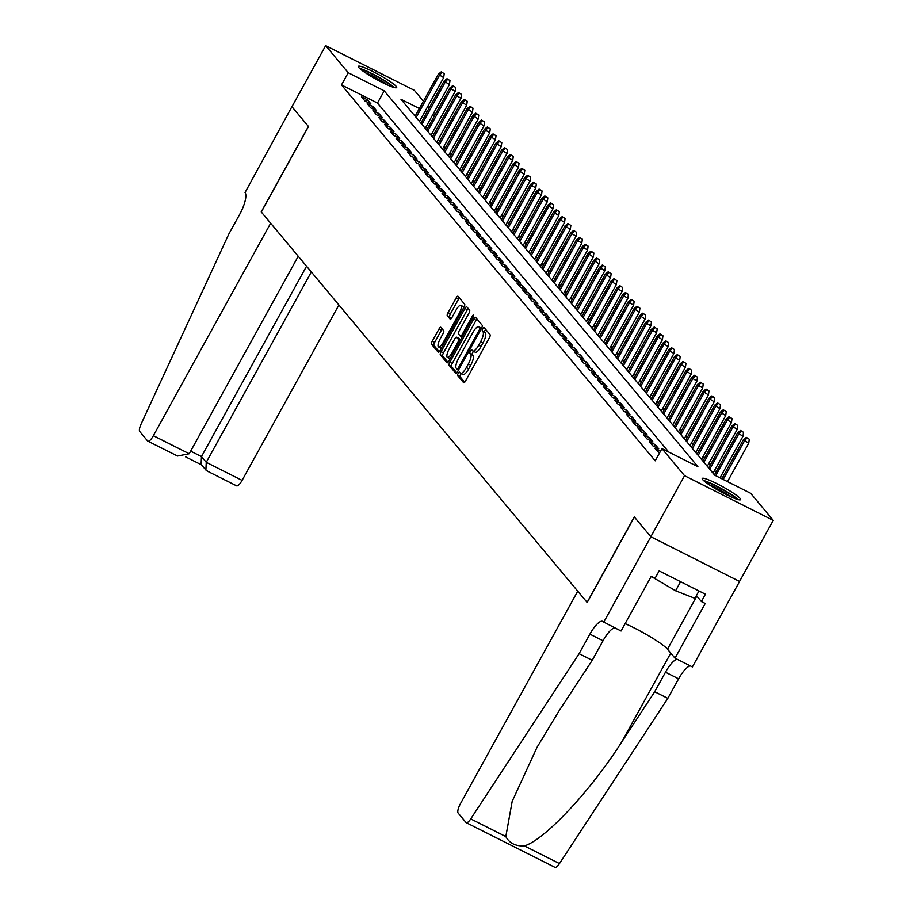 <?xml version="1.0" encoding="UTF-8"?>
<svg xmlns="http://www.w3.org/2000/svg" width="913" height="913" viewBox="0 0 913 913"><rect width="100%" height="100%" fill="white"/><g stroke="black" fill="none" stroke-linecap="round" stroke-linejoin="round"><path stroke-width="1.37" d="M458.178 373.371A1.929 0.571 -63.3 0 0 457.653 375.517L463.656 382.718A2.762 0.81 -63.3 0 0 463.736 382.787A2.762 0.81 -63.3 0 0 465.539 380.995L489.357 337.844A2.762 0.81 -63.3 0 0 490.121 334.774L484.118 327.573A1.929 0.571 -63.3 0 0 484.061 327.527A1.929 0.571 -63.3 0 0 482.794 328.783A1.929 0.571 -63.3 0 0 482.269 330.928L483.045 331.864A8.822 2.613 -63.3 0 1 480.615 341.702L478.629 345.297A8.822 2.613 -63.3 0 1 472.854 351.014A8.822 2.613 -63.3 0 1 472.592 350.797L471.816 349.873A1.929 0.571 -63.3 0 0 471.747 349.827A1.929 0.571 -63.3 0 0 470.492 351.071A1.929 0.571 -63.3 0 0 469.955 353.228L470.731 354.164A8.822 2.613 -63.3 0 1 468.312 364.002L466.326 367.597A8.822 2.613 -63.3 0 1 460.54 373.314A8.822 2.613 -63.3 0 1 460.278 373.097L459.501 372.162A1.929 0.571 -63.3 0 0 459.444 372.116A1.929 0.571 -63.3 0 0 458.178 373.371M461.225 373.657A1.929 0.571 -63.3 0 0 460.574 374.581A1.929 0.571 -63.3 0 0 460.049 376.727L464.671 382.262M485.602 329.353A1.929 0.571 -63.3 0 0 485.191 329.992A1.929 0.571 -63.3 0 0 484.666 332.138L485.442 333.074L483.045 331.864M473.527 351.357A1.929 0.571 -63.3 0 0 472.888 352.281A1.929 0.571 -63.3 0 0 472.352 354.438L473.128 355.362L470.731 354.164M396.196 86.37A21.923 2.659 -151.1 0 1 396.687 87.545A21.923 2.659 -151.1 0 1 379.112 80.858A21.923 2.659 -151.1 0 1 358.786 67.539A21.923 2.659 -151.1 0 1 358.295 66.364A21.923 2.659 -151.1 0 1 375.871 73.063A21.923 2.659 -151.1 0 1 396.196 86.37M740.123 498.475A21.923 2.659 -151.1 0 1 740.603 499.651A21.923 2.659 -151.1 0 1 723.039 492.963A21.923 2.659 -151.1 0 1 702.713 479.645A21.923 2.659 -151.1 0 1 702.223 478.469A21.923 2.659 -151.1 0 1 719.798 485.157A21.923 2.659 -151.1 0 1 740.123 498.475M440.865 327.322A2.762 0.81 -63.3 0 0 440.785 327.265A2.762 0.81 -63.3 0 0 438.97 329.045L432.294 341.154A2.762 0.81 -63.3 0 0 431.529 344.224L438.206 352.213A2.762 0.81 -63.3 0 0 438.286 352.281A2.762 0.81 -63.3 0 0 440.089 350.501L463.907 307.35A2.762 0.81 -63.3 0 0 464.671 304.269L457.995 296.28A2.762 0.81 -63.3 0 0 457.915 296.211A2.762 0.81 -63.3 0 0 456.112 298.003L448.043 312.623A2.762 0.81 -63.3 0 0 447.279 315.704L450.132 319.116A2.762 0.81 -63.3 0 0 450.212 319.185A2.762 0.81 -63.3 0 0 452.026 317.404L456.021 310.146A7.384 2.18 -63.3 0 1 460.86 305.364A7.384 2.18 -63.3 0 1 459.045 313.775L443.364 342.181A7.384 2.18 -63.3 0 1 438.537 346.951A7.384 2.18 -63.3 0 1 440.34 338.552L442.953 333.816A2.762 0.81 -63.3 0 0 443.718 330.746L440.865 327.322M603.676 622.255L650.866 536.776L634.375 517.02L587.185 602.5L577.746 591.179L460.46 803.657A8.434 2.488 -63.3 0 0 458.132 813.049L465.995 822.465A8.434 2.488 -63.3 0 0 466.246 822.67A8.434 2.488 -63.3 0 0 470.743 818.904L579.104 653.685L589.889 634.147A19.675 5.82 116.7 0 1 602.774 621.399A19.675 5.82 116.7 0 1 603.356 621.879L621.057 631.009L651.266 576.308L655.1 578.237L659.14 570.91L705.418 594.215L701.378 601.541L705.213 603.47L675.015 658.182L692.396 666.935L739.587 581.455L650.832 536.741L634.284 516.918L587.105 602.386L261.312 212.01L308.491 126.53L291.943 106.707L325.656 45.65L414.365 90.33L423.427 101.183M650.832 536.741L684.545 475.684L661.948 448.614L697.909 466.726L384.213 90.832L348.241 72.72L325.656 45.65M668.704 452.026L377.468 103.043L341.496 84.932L655.203 460.825L661.948 448.614M341.496 84.932L348.241 72.72M449.858 362.21A2.762 0.81 -63.3 0 0 449.105 365.28L455.77 373.269A2.762 0.81 -63.3 0 0 455.849 373.337A2.762 0.81 -63.3 0 0 457.664 371.545L481.482 328.406A2.762 0.81 -63.3 0 0 482.235 325.325L475.57 317.336A2.762 0.81 -63.3 0 0 475.49 317.268A2.762 0.81 -63.3 0 0 473.687 319.059L449.858 362.21L452.266 363.42A2.762 0.81 -63.3 0 0 451.501 366.49L456.785 372.824M446.982 362.746L440.317 354.758A2.762 0.81 -63.3 0 1 441.082 351.676L464.9 308.526A2.762 0.81 -63.3 0 1 466.703 306.745A2.762 0.81 -63.3 0 1 466.783 306.814L469.636 310.226A2.762 0.81 -63.3 0 1 468.883 313.307L459.216 330.803A2.762 0.81 -63.3 0 0 458.463 333.873L460.357 336.144A2.762 0.81 -63.3 0 0 460.437 336.212A2.762 0.81 -63.3 0 0 462.24 334.42L472.295 316.206A1.929 0.571 -63.3 0 1 473.562 314.951A1.929 0.571 -63.3 0 1 473.094 317.153L448.876 361.023A2.762 0.81 -63.3 0 1 447.073 362.815A2.762 0.81 -63.3 0 1 446.982 362.746L447.176 362.838M660.476 451.284L655.032 448.545L659.437 453.168M649.28 441.652L652.727 445.784L658.73 448.808L655.272 444.665L649.28 441.652M643.517 434.748L646.975 438.891L652.966 441.903L649.52 437.772L643.517 434.748M637.765 427.855L641.223 431.997L647.214 435.01L643.756 430.879L637.765 427.855M632.013 420.961L635.459 425.093L641.462 428.117L638.004 423.974L632.013 420.961M626.25 414.057L629.708 418.2L635.699 421.213L632.253 417.081L626.25 414.057M620.498 407.164L623.956 411.307L629.947 414.319L626.489 410.177L620.498 407.164M614.746 400.271L618.192 404.402L624.195 407.426L620.737 403.284L614.746 400.271M608.982 393.366L612.44 397.509L618.432 400.522L614.985 396.39L608.982 393.366M603.231 386.473L606.689 390.616L612.68 393.629L609.222 389.486L603.231 386.473M597.479 379.58L600.925 383.711L606.917 386.735L603.47 382.593L597.479 379.58M591.715 372.675L595.173 376.818L601.165 379.831L597.707 375.7L591.715 372.675M585.963 365.782L589.41 369.913L595.413 372.938L591.955 368.795L585.963 365.782M580.2 358.877L583.658 363.02L589.65 366.045L586.203 361.902L580.2 358.877M574.448 351.984L577.906 356.127L583.898 359.14L580.44 355.009L574.448 351.984M568.696 345.091L572.143 349.223L578.146 352.247L574.688 348.104L568.696 345.091M562.933 338.187L566.391 342.329L572.383 345.354L568.936 341.211L562.933 338.187M557.181 331.293L560.639 335.436L566.631 338.449L563.173 334.318L557.181 331.293M551.429 324.4L554.876 328.532L560.879 331.556L557.421 327.413L551.429 324.4M545.666 317.496L549.124 321.638L555.115 324.663L551.669 320.52L545.666 317.496M539.914 310.603L543.372 314.745L549.364 317.758L545.906 313.627L539.914 310.603M534.162 303.709L537.609 307.841L543.6 310.865L540.154 306.722L534.162 303.709M528.399 296.805L531.857 300.948L537.848 303.961L534.39 299.829L528.399 296.805M522.647 289.912L526.093 294.054L532.096 297.067L528.638 292.936L522.647 289.912M516.884 283.019L520.342 287.15L526.333 290.174L522.887 286.031L516.884 283.019M511.132 276.114L514.59 280.257L520.581 283.27L517.123 279.138L511.132 276.114M505.38 269.221L508.826 273.364L514.829 276.377L511.371 272.234L505.38 269.221M499.616 262.328L503.074 266.459L509.066 269.483L505.619 265.341L499.616 262.328M493.865 255.423L497.323 259.566L503.314 262.579L499.856 258.447L493.865 255.423M488.113 248.53L491.559 252.661L497.562 255.686L494.104 251.543L488.113 248.53M482.349 241.637L485.807 245.768L491.799 248.793L488.352 244.65L482.349 241.637M476.597 234.732L480.055 238.875L486.047 241.888L482.589 237.757L476.597 234.732M470.846 227.839L474.292 231.97L480.284 234.995L476.837 230.852L470.846 227.839M465.082 220.935L468.54 225.077L474.532 228.102L471.074 223.959L465.082 220.935M459.33 214.041L462.777 218.184L468.78 221.197L465.322 217.066L459.33 214.041M453.567 207.148L457.025 211.28L463.017 214.304L459.57 210.161L453.567 207.148M447.815 200.244L451.273 204.386L457.265 207.411L453.807 203.268L447.815 200.244M442.063 193.351L445.51 197.493L451.513 200.506L448.055 196.375L442.063 193.351M436.3 186.457L439.758 190.589L445.749 193.613L442.303 189.47L436.3 186.457M430.548 179.553L434.006 183.696L439.998 186.709L436.54 182.577L430.548 179.553M424.796 172.66L428.243 176.802L434.246 179.815L430.788 175.684L424.796 172.66M419.033 165.767L422.491 169.898L428.482 172.922L425.036 168.779L419.033 165.767M413.281 158.862L416.739 163.005L422.73 166.018L419.272 161.886L413.281 158.862M407.529 151.969L410.976 156.112L416.967 159.124L413.521 154.982L407.529 151.969M401.766 145.076L405.224 149.207L411.215 152.231L407.757 148.089L401.766 145.076M396.014 138.171L399.46 142.314L405.463 145.327L402.005 141.195L396.014 138.171M390.25 131.278L393.708 135.421L399.7 138.434L396.253 134.291L390.25 131.278M384.499 124.385L387.957 128.516L393.948 131.54L390.49 127.398L384.499 124.385M378.747 117.48L382.193 121.623L388.196 124.636L384.738 120.505L378.747 117.48M372.983 110.587L376.441 114.718L382.433 117.743L378.986 113.6L372.983 110.587M367.231 103.683L370.689 107.825L376.681 110.85L373.223 106.707L367.231 103.683M370.929 103.945L367.471 99.814L361.48 96.789L364.926 100.932L370.929 103.945M721.453 478.583L720.357 477.259M715.997 472.044L714.594 470.366M710.246 465.151L708.842 463.473M704.482 458.246L703.078 456.568M698.73 451.353L697.327 449.675M692.967 444.448L691.575 442.771M687.215 437.555L685.811 435.878M681.463 430.662L680.059 428.984M675.7 423.758L674.308 422.08M669.948 416.864L668.544 415.187M664.196 409.971L662.792 408.294M658.433 403.067L657.04 401.389M652.681 396.174L651.277 394.496M646.929 389.28L645.525 387.603M641.166 382.376L639.762 380.698M635.414 375.483L634.01 373.805M629.65 368.59L628.258 366.912M623.899 361.685L622.495 360.007M618.147 354.792L616.743 353.114M612.383 347.899L610.991 346.221M606.631 340.994L605.228 339.316M600.88 334.101L599.476 332.423M595.116 327.208L593.724 325.53M589.364 320.303L587.961 318.626M583.612 313.41L582.209 311.732M577.849 306.506L576.445 304.828M572.097 299.612L570.693 297.935M566.334 292.719L564.942 291.042M560.582 285.815L559.178 284.137M554.83 278.922L553.426 277.244M549.067 272.028L547.674 270.351M543.315 265.124L541.911 263.446M537.563 258.231L536.159 256.553M531.8 251.337L530.407 249.66M526.048 244.433L524.644 242.755M520.296 237.54L518.892 235.862M514.533 230.647L513.129 228.969M508.781 223.742L507.377 222.064M503.017 216.849L501.625 215.171M497.265 209.956L495.862 208.278M491.514 203.051L490.11 201.374M485.75 196.158L484.358 194.48M479.998 189.253L478.595 187.576M474.246 182.36L472.843 180.683M468.483 175.467L467.091 173.79M462.731 168.563L461.327 166.885M456.979 161.669L455.576 159.992M451.216 154.776L449.824 153.099M445.464 147.872L444.06 146.194M439.701 140.979L438.308 139.301M433.949 134.085L432.545 132.408M427.581 128.288L425.766 127.375M739.553 581.421L773.254 520.364L684.545 475.684M427.775 106.399L429.178 108.076M433.538 113.292L434.93 114.97M419.364 108.533L400.99 99.289L714.696 475.182L750.669 493.294L773.254 520.364M434.326 116.077L432.511 115.164M426.839 112.31L425.024 111.386M377.468 103.043L384.213 90.832M655.272 444.665L654.233 446.548M649.52 437.772L648.481 439.644M643.756 430.879L642.729 432.751M638.004 423.974L636.966 425.857M632.253 417.081L631.214 418.953M626.489 410.177L625.451 412.06M620.737 403.284L619.699 405.167M614.985 396.39L613.947 398.262M609.222 389.486L608.184 391.369M603.47 382.593L602.432 384.476M597.707 375.7L596.68 377.571M591.955 368.795L590.916 370.678M586.203 361.902L585.165 363.773M580.44 355.009L579.413 356.88M574.688 348.104L573.649 349.987M568.936 341.211L567.897 343.083M563.173 334.318L562.134 336.189M557.421 327.413L556.382 329.296M551.669 320.52L550.63 322.392M545.906 313.627L544.867 315.499M540.154 306.722L539.115 308.605M534.39 299.829L533.363 301.701M528.638 292.936L527.6 294.808M522.887 286.031L521.848 287.915M517.123 279.138L516.096 281.01M511.371 272.234L510.333 274.117M505.619 265.341L504.581 267.224M499.856 258.447L498.818 260.319M494.104 251.543L493.066 253.426M488.352 244.65L487.314 246.533M482.589 237.757L481.55 239.628M476.837 230.852L475.799 232.735M471.074 223.959L470.047 225.831M465.322 217.066L464.283 218.937M459.57 210.161L458.531 212.044M453.807 203.268L452.78 205.14M448.055 196.375L447.016 198.247M442.303 189.47L441.264 191.353M436.54 182.577L435.501 184.449M430.788 175.684L429.749 177.556M425.036 168.779L423.997 170.663M419.272 161.886L418.234 163.758M413.521 154.982L412.482 156.865M407.757 148.089L406.73 149.972M402.005 141.195L400.967 143.067M396.253 134.291L395.215 136.174M390.49 127.398L389.463 129.281M384.738 120.505L383.7 122.376M378.986 113.6L377.948 115.483M373.223 106.707L372.196 108.59M367.471 99.814L366.433 101.685M462.674 374.307A8.822 2.613 -63.3 0 0 462.937 374.513A8.822 2.613 -63.3 0 0 468.723 368.795L466.326 367.597M473.128 355.362A8.822 2.613 -63.3 0 1 470.709 365.2L468.723 368.795M474.988 352.007A8.822 2.613 -63.3 0 0 475.251 352.224A8.822 2.613 -63.3 0 0 481.025 346.506L478.629 345.297M485.442 333.074A8.822 2.613 -63.3 0 1 483.011 342.911L481.025 346.506M476.951 319.002A2.762 0.81 -63.3 0 0 476.084 320.269L452.266 363.42M457.002 369.172A1.929 0.571 -63.3 0 0 457.059 369.217A1.929 0.571 -63.3 0 0 458.326 367.962L479.234 330.095A1.929 0.571 -63.3 0 0 479.759 327.938L478.948 326.957A8.822 2.613 -63.3 0 0 478.686 326.74A8.822 2.613 -63.3 0 0 472.9 332.458L458.611 358.353A8.822 2.613 -63.3 0 0 456.18 368.19L457.002 369.172M480.752 327.87A8.822 2.613 -63.3 0 1 481.083 327.95A8.822 2.613 -63.3 0 1 481.345 328.166L481.505 328.36M447.998 362.29L442.714 355.967L440.317 354.758M468.175 308.468A2.762 0.81 -63.3 0 0 467.296 309.735L443.478 352.886A2.762 0.81 -63.3 0 0 442.714 355.967M449.196 348.96A7.384 2.18 -63.3 0 0 447.393 357.36A7.384 2.18 -63.3 0 0 452.22 352.589L457.744 342.58A2.762 0.81 -63.3 0 0 458.497 339.499L456.614 337.239A2.762 0.81 -63.3 0 0 456.523 337.171A2.762 0.81 -63.3 0 0 454.72 338.951L449.196 348.96M447.393 357.36L449.789 358.569A7.384 2.18 -63.3 0 0 450.189 358.638M458.817 338.346A2.762 0.81 -63.3 0 1 458.919 338.369A2.762 0.81 -63.3 0 1 459.011 338.438L460.414 340.127M438.537 346.951L440.933 348.161A7.384 2.18 -63.3 0 0 441.333 348.23M463.77 307.601A7.384 2.18 -63.3 0 0 463.256 306.574L460.86 305.364M459.387 297.946A2.762 0.81 -63.3 0 0 458.509 299.213L450.44 313.832A2.762 0.81 -63.3 0 0 449.675 316.914L451.148 318.671M442.246 328.988A2.762 0.81 -63.3 0 0 441.367 330.255L434.691 342.364A2.762 0.81 -63.3 0 0 433.926 345.434L439.21 351.767M749.299 439.244L746.32 437.35L749.299 439.244L748.728 443.182L743.376 439.758L721.841 478.777M746.891 438.035L744.415 441.002L723.187 479.462M748.728 443.182L727.501 481.63M743.376 439.758L746.32 437.35M704.904 481.676A18.968 2.305 -151.1 0 1 732.409 495.748A18.968 2.305 -151.1 0 1 736.46 499.103M731.553 497.129A17.564 2.134 28.9 0 0 730.845 496.615A17.564 2.134 28.9 0 0 709.196 484.78M738.218 499.639A21.775 2.648 28.9 0 0 734.2 496.444A21.775 2.648 28.9 0 0 703.512 480.478M651.197 576.423L675.586 590.779L694.907 598.346L698.97 590.973M680.596 581.718L675.586 590.779M360.977 69.571A18.968 2.305 -151.1 0 1 388.493 83.642A18.968 2.305 -151.1 0 1 392.544 86.997M387.626 85.023A17.564 2.134 28.9 0 0 386.918 84.51A17.564 2.134 28.9 0 0 365.268 72.675M394.302 87.534A21.775 2.648 28.9 0 0 390.273 84.338A21.775 2.648 28.9 0 0 359.585 68.372M579.104 653.685L592.24 660.293L559.007 710.953L536.992 747.405L512.193 801.317L505.825 836.57C509.351 843.178 515.537 846.294 524.382 845.917C544.502 840.028 590.357 791.16 621.468 742.406L654.701 691.746L665.486 672.208A19.675 5.82 116.7 0 1 677.218 659.289M654.701 691.746L667.825 698.365L678.61 678.827A19.675 5.82 116.7 0 1 690.342 665.908M614.757 627.836A19.675 5.82 116.7 0 0 603.025 640.755L592.24 660.293M524.382 845.917L559.464 863.584L667.825 698.365M650.866 536.776L739.587 581.455M625.143 623.625A31.613 3.835 -151.1 0 1 667.506 649.177L675.015 658.182M559.464 863.584A8.434 2.488 116.7 0 1 554.967 867.35A8.434 2.488 116.7 0 1 554.716 867.145M696.414 595.607L701.378 601.541M176.255 455.382L147.849 441.15A8.434 2.488 -63.3 0 1 147.598 440.945L139.746 431.541A8.434 2.488 -63.3 0 1 141.138 423.952L228.855 233.99L239.64 214.452A19.675 5.82 -63.3 0 0 245.049 192.529L291.92 106.673L308.411 126.428L261.221 211.907L270.659 223.217L153.373 435.695L189.219 453.75L298.231 256.256M311.333 271.948L206.247 462.32L242.093 480.375A8.434 2.488 116.7 0 1 236.57 485.83A8.434 2.488 116.7 0 1 236.319 485.625M338.906 304.988L242.093 480.375M147.849 441.15A8.434 2.488 -63.3 0 0 153.373 435.695M306.551 266.231L201.465 456.591L206.247 462.32L205.893 470.058L207.662 471.199M205.893 470.058L201.111 464.34L201.465 456.591L190.646 451.148M177.419 456.044L189.219 453.75M743.536 432.351L740.569 430.445L743.536 432.351L742.977 436.277L737.624 432.865L714.434 474.874M741.139 431.141L738.663 434.109L715.701 475.684M742.977 436.277L720.015 477.864M737.624 432.865L740.569 430.445M737.784 425.447L734.805 423.552L737.784 425.447L737.213 429.384L731.872 425.972L708.682 467.97M735.387 424.237L732.899 427.216L709.721 469.214M737.213 429.384L713.03 473.196M731.872 425.972L734.805 423.552M732.021 418.553L729.053 416.659L732.021 418.553L731.461 422.491L726.109 419.067L702.919 461.076M729.624 417.344L727.147 420.311L703.957 462.32M731.461 422.491L707.278 466.292M726.109 419.067L729.053 416.659M726.269 411.66L723.301 409.754L726.269 411.66L725.709 415.586L720.357 412.174L697.167 454.172M723.872 410.451L721.396 413.418L698.205 455.416M725.709 415.586L701.526 459.399M720.357 412.174L723.301 409.754M720.517 404.756L717.538 402.861L720.517 404.756L719.946 408.693L714.594 405.281L691.415 447.279M718.12 403.546L715.632 406.513L692.442 448.523M719.946 408.693L695.763 452.494M714.594 405.281L717.538 402.861M714.753 397.863L711.786 395.968L714.753 397.863L714.194 401.8L708.842 398.376L685.652 440.386M712.357 396.653L709.88 399.62L686.69 441.63M714.194 401.8L690.011 445.601M708.842 398.376L711.786 395.968M709.002 390.969L706.023 389.064L709.002 390.969L708.442 394.895L703.09 391.483L679.9 433.481M706.605 389.76L704.117 392.727L680.938 434.725M708.442 394.895L684.259 438.708M703.09 391.483L706.023 389.064M703.25 384.065L700.271 382.17L703.25 384.065L702.679 388.002L697.327 384.59L674.148 426.588M700.853 382.855L698.365 385.822L675.175 427.832M702.679 388.002L678.496 431.803M697.327 384.59L700.271 382.17M697.486 377.172L694.519 375.277L697.486 377.172L696.927 381.109L691.575 377.685L668.384 419.695M695.09 375.962L692.613 378.929L669.423 420.927M696.927 381.109L672.744 424.91M691.575 377.685L694.519 375.277M691.734 370.267L688.756 368.373L691.734 370.267L691.175 374.204L685.823 370.792L662.633 412.79M689.338 369.069L686.85 372.036L663.671 414.034M691.175 374.204L666.992 418.017M685.823 370.792L688.756 368.373M685.983 363.374L683.004 361.48L685.983 363.374L685.412 367.311L680.059 363.899L656.881 405.897M683.575 362.164L681.098 365.132L657.908 407.141M685.412 367.311L661.229 411.112M680.059 363.899L683.004 361.48M680.219 356.481L677.252 354.586L680.219 356.481L679.66 360.407L674.308 356.994L651.117 399.004M677.823 355.271L675.346 358.238L652.156 400.236M679.66 360.407L655.477 404.219M674.308 356.994L677.252 354.586M674.467 349.576L671.489 347.682L674.467 349.576L673.897 353.514L668.556 350.101L645.365 392.099M672.071 348.378L669.583 351.345L646.404 393.343M673.897 353.514L649.714 397.326M668.556 350.101L671.489 347.682M668.704 342.683L665.737 340.789L668.704 342.683L668.145 346.62L662.792 343.208L639.602 385.206M666.307 341.473L663.831 344.441L640.641 386.45M668.145 346.62L643.962 390.422M662.792 343.208L665.737 340.789M662.952 335.79L659.985 333.884L662.952 335.79L662.393 339.716L657.04 336.304L633.85 378.313M660.556 334.58L658.079 337.548L634.889 379.546M662.393 339.716L638.21 383.528M657.04 336.304L659.985 333.884M657.2 328.885L654.222 326.991L657.2 328.885L656.63 332.823L651.277 329.41L628.098 371.408M654.804 327.687L652.316 330.654L629.137 372.652M656.63 332.823L632.447 376.635M651.277 329.41L654.222 326.991M651.437 321.992L648.47 320.098L651.437 321.992L650.878 325.93L645.525 322.506L622.335 364.515M649.04 320.783L646.564 323.75L623.374 365.759M650.878 325.93L626.695 369.731M645.525 322.506L648.47 320.098M645.685 315.099L642.706 313.193L645.685 315.099L645.126 319.025L639.773 315.613L616.583 357.622M643.288 313.889L640.8 316.857L617.622 358.855M645.126 319.025L620.943 362.838M639.773 315.613L642.706 313.193M639.933 308.195L636.954 306.3L639.933 308.195L639.362 312.132L634.01 308.72L610.831 350.718M637.536 306.996L635.049 309.964L611.858 351.962M639.362 312.132L615.179 355.944M634.01 308.72L636.954 306.3M634.17 301.301L631.203 299.407L634.17 301.301L633.611 305.239L628.258 301.815L605.068 343.824M631.773 300.092L629.297 303.059L606.106 345.068M633.611 305.239L609.428 349.04M628.258 301.815L631.203 299.407M628.418 294.408L625.439 292.502L628.418 294.408L627.859 298.334L622.506 294.922L599.316 336.92M626.021 293.199L623.533 296.166L600.355 338.164M627.859 298.334L603.676 342.147M622.506 294.922L625.439 292.502M622.666 287.504L619.687 285.609L622.666 287.504L622.095 291.441L616.743 288.029L593.564 330.027M620.258 286.294L617.781 289.273L594.591 331.271M622.095 291.441L597.912 335.242M616.743 288.029L619.687 285.609M616.903 280.611L613.935 278.716L616.903 280.611L616.343 284.548L610.991 281.124L587.801 323.134M614.506 279.401L612.03 282.368L588.839 324.377M616.343 284.548L592.16 328.349M610.991 281.124L613.935 278.716M611.151 273.717L608.172 271.812L611.151 273.717L610.58 277.643L605.239 274.231L582.049 316.229M608.754 272.508L606.266 275.475L583.087 317.473M610.58 277.643L586.408 321.456M605.239 274.231L608.172 271.812M605.387 266.813L602.42 264.918L605.387 266.813L604.828 270.75L599.476 267.338L576.286 309.336M602.991 265.603L600.514 268.57L577.324 310.58M604.828 270.75L580.645 314.551M599.476 267.338L602.42 264.918M599.636 259.92L596.668 258.025L599.636 259.92L599.076 263.857L593.724 260.433L570.534 302.443M597.239 258.71L594.762 261.677L571.572 303.687M599.076 263.857L574.893 307.658M593.724 260.433L596.668 258.025M593.884 253.027L590.905 251.121L593.884 253.027L593.313 256.952L587.961 253.54L564.782 295.538M591.487 251.817L588.999 254.784L565.82 296.782M593.313 256.952L569.13 300.765M587.961 253.54L590.905 251.121M588.12 246.122L585.153 244.228L588.12 246.122L587.561 250.059L582.209 246.647L559.018 288.645M585.724 244.912L583.247 247.88L560.057 289.889M587.561 250.059L563.378 293.86M582.209 246.647L585.153 244.228M582.368 239.229L579.39 237.334L582.368 239.229L581.809 243.166L576.457 239.742L553.267 281.752M579.972 238.019L577.484 240.986L554.305 282.984M581.809 243.166L557.626 286.967M576.457 239.742L579.39 237.334M576.617 232.324L573.638 230.43L576.617 232.324L576.046 236.262L570.693 232.849L547.515 274.847M574.22 231.126L571.732 234.093L548.542 276.091M576.046 236.262L551.863 280.074M570.693 232.849L573.638 230.43M570.853 225.431L567.886 223.537L570.853 225.431L570.294 229.368L564.942 225.956L541.751 267.954M568.457 224.221L565.98 227.189L542.79 269.198M570.294 229.368L546.111 273.17M564.942 225.956L567.886 223.537M565.101 218.538L562.123 216.643L565.101 218.538L564.542 222.464L559.19 219.052L535.999 261.061M562.705 217.328L560.217 220.295L537.038 262.293M564.542 222.464L540.359 266.276M559.19 219.052L562.123 216.643M559.349 211.633L556.371 209.739L559.349 211.633L558.779 215.571L553.426 212.158L530.248 254.156M556.941 210.435L554.465 213.402L531.275 255.4M558.779 215.571L534.596 259.383M553.426 212.158L556.371 209.739M553.586 204.74L550.619 202.846L553.586 204.74L553.027 208.678L547.674 205.265L524.484 247.263M551.19 203.531L548.713 206.498L525.523 248.507M553.027 208.678L528.844 252.479M547.674 205.265L550.619 202.846M547.834 197.847L544.856 195.941L547.834 197.847L547.275 201.773L541.923 198.361L518.732 240.37M545.438 196.637L542.95 199.605L519.771 241.603M547.275 201.773L523.092 245.586M541.923 198.361L544.856 195.941M542.071 190.943L539.104 189.048L542.071 190.943L541.512 194.88L536.159 191.468L512.969 233.466M539.674 189.744L537.198 192.711L514.008 234.709M541.512 194.88L517.329 238.692M536.159 191.468L539.104 189.048M536.319 184.049L533.352 182.155L536.319 184.049L535.76 187.987L530.407 184.563L507.217 226.572M533.922 182.84L531.446 185.807L508.256 227.816M535.76 187.987L511.577 231.788M530.407 184.563L533.352 182.155M530.567 177.156L527.588 175.25L530.567 177.156L529.996 181.082L524.644 177.67L501.465 219.679M528.171 175.947L525.683 178.914L502.504 220.912M529.996 181.082L505.813 224.895M524.644 177.67L527.588 175.25M524.804 170.252L521.837 168.357L524.804 170.252L524.245 174.189L518.892 170.777L495.702 212.775M522.407 169.042L519.931 172.021L496.74 214.019M524.245 174.189L500.062 218.002M518.892 170.777L521.837 168.357M519.052 163.359L516.085 161.464L519.052 163.359L518.493 167.296L513.14 163.872L489.95 205.882M516.655 162.149L514.179 165.116L490.989 207.125M518.493 167.296L494.31 211.097M513.14 163.872L516.085 161.464M513.3 156.465L510.321 154.559L513.3 156.465L512.729 160.391L507.377 156.979L484.198 198.977M510.903 155.256L508.415 158.223L485.225 200.221M512.729 160.391L488.546 204.204M507.377 156.979L510.321 154.559M507.537 149.561L504.569 147.666L507.537 149.561L506.977 153.498L501.625 150.086L478.435 192.084M505.14 148.351L502.664 151.318L479.473 193.328M506.977 153.498L482.794 197.299M501.625 150.086L504.569 147.666M501.785 142.668L498.806 140.773L501.785 142.668L501.226 146.605L495.873 143.181L472.683 185.191M499.388 141.458L496.9 144.425L473.721 186.435M501.226 146.605L477.043 190.406M495.873 143.181L498.806 140.773M496.033 135.775L493.054 133.869L496.033 135.775L495.462 139.7L490.11 136.288L466.931 178.286M493.625 134.565L491.148 137.532L467.958 179.53M495.462 139.7L471.279 183.513M490.11 136.288L493.054 133.869M490.27 128.87L487.302 126.975L490.27 128.87L489.71 132.807L484.358 129.395L461.168 171.393M487.873 127.66L485.396 130.627L462.206 172.637M489.71 132.807L465.527 176.608M484.358 129.395L487.302 126.975M484.518 121.977L481.539 120.082L484.518 121.977L483.958 125.914L478.606 122.49L455.416 164.5M482.121 120.767L479.633 123.734L456.454 165.732M483.958 125.914L459.775 169.715M478.606 122.49L481.539 120.082M478.766 115.072L475.787 113.178L478.766 115.072L478.195 119.01L472.843 115.597L449.653 157.595M476.358 113.874L473.881 116.841L450.691 158.839M478.195 119.01L454.012 162.822M472.843 115.597L475.787 113.178M473.002 108.179L470.035 106.285L473.002 108.179L472.443 112.116L467.091 108.704L443.901 150.702M470.606 106.969L468.129 109.937L444.939 151.946M472.443 112.116L448.26 155.918M467.091 108.704L470.035 106.285M467.251 101.286L464.272 99.391L467.251 101.286L466.68 105.212L461.327 101.8L438.149 143.809M464.854 100.076L462.366 103.043L439.187 145.041M466.68 105.212L442.497 149.024M461.327 101.8L464.272 99.391M461.487 94.381L458.52 92.487L461.487 94.381L460.928 98.319L455.576 94.906L432.385 136.904M459.091 93.183L456.614 96.15L433.424 138.148M460.928 98.319L436.745 142.131M455.576 94.906L458.52 92.487M455.735 87.488L452.768 85.594L455.735 87.488L455.176 91.426L449.824 88.013L426.633 130.011M453.339 86.278L450.862 89.246L427.672 131.255M455.176 91.426L430.993 135.227M449.824 88.013L452.768 85.594M449.983 80.595L447.005 78.689L449.983 80.595L449.413 84.521L444.06 81.109L420.882 123.118M447.587 79.385L445.099 82.353L421.909 124.351M449.413 84.521L425.23 128.334M444.06 81.109L447.005 78.689M444.22 73.691L441.253 71.796L444.22 73.691L443.661 77.628L438.308 74.215L415.118 116.213M441.824 72.492L439.347 75.459L416.157 117.457M443.661 77.628L419.478 121.44M438.308 74.215L441.253 71.796M460.049 376.727L457.653 375.517M484.666 332.138L482.269 330.928M472.352 354.438L469.955 353.228M470.709 365.2L468.312 364.002M483.011 342.911L480.615 341.702M476.084 320.269L473.687 319.059M451.501 366.49L449.105 365.28M459.353 368.487L458.326 367.962M480.261 330.609L479.234 330.095M481.311 328.714L479.759 327.938M481.345 328.166L478.948 326.957M443.478 352.886L441.082 351.676M467.296 309.735L464.9 308.526M462.115 337.034L460.54 336.235M463.268 334.945L462.24 334.42M473.311 316.72L472.295 316.206M453.247 353.103L452.22 352.589M458.771 343.094L457.744 342.58M460.266 340.389L458.497 339.499M459.011 338.438L456.614 337.239M444.391 342.695L443.364 342.181M460.072 314.289L459.045 313.775M449.675 316.914L447.279 315.704M450.44 313.832L448.043 312.623M458.509 299.213L456.112 298.003M433.926 345.434L431.529 344.224M434.691 342.364L432.294 341.154M441.367 330.255L438.97 329.045M665.486 672.208L678.61 678.827M603.025 640.755L589.889 634.147M470.743 818.904L505.825 836.57M621.468 742.406L670.77 653.103M696.813 596.075L667.506 649.177M462.937 374.513L460.54 373.314M475.251 352.224L472.854 351.014M481.083 327.95L478.686 326.74M462.104 337.057L460.437 336.212M458.919 338.369L456.523 337.171M466.246 822.67L554.967 867.35M236.57 485.83L207 470.948M185.556 456.82L201.579 464.888"/></g></svg>
